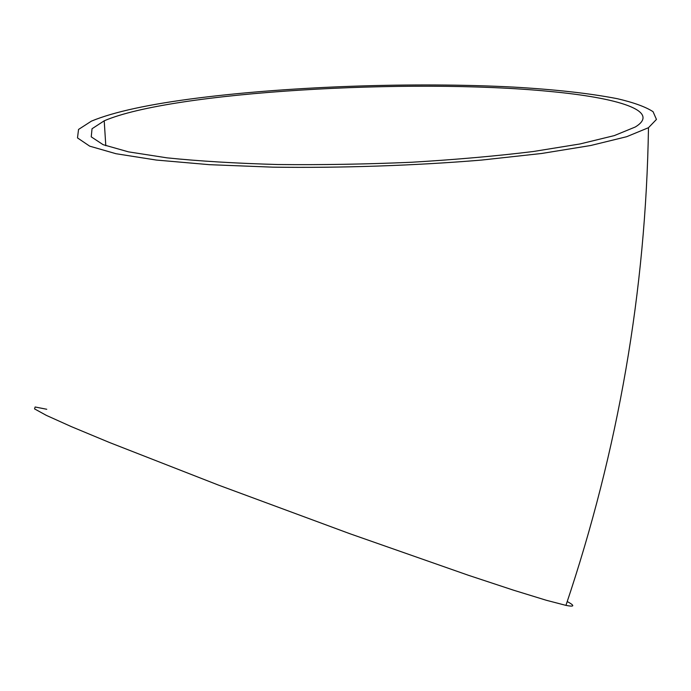 <?xml version="1.0" encoding="UTF-8"?>
<svg xmlns="http://www.w3.org/2000/svg" width="691" height="691" viewBox="0 0 691 691"><rect width="100%" height="100%" fill="white"/><g stroke="black" fill="none" stroke-linecap="round" stroke-linejoin="round"><path stroke-width="1.04" d="M198.827 97.906C149.584 104.108 113.782 111.847 91.419 121.132L78.541 129.442L77.496 137.915L89.709 146.164L116.019 153.722L156.373 160.062L209.494 164.683L272.755 167.153C341.319 168.112 415.11 165.598 481.428 160.087L541.649 153.48L590.753 145.499L626.633 136.714L648.478 127.705L656.45 119.431L653.064 111.692C645.696 106.88 633.802 102.553 617.391 98.709C589.622 93.328 554.821 89.45 512.99 87.066C415.179 82.022 292.924 86.125 198.827 97.906M46.763 409.271L35.129 406.99L34.55 408.891L46.366 415.386L71.337 426.623L109.385 442.465L218.503 485.108L349.732 533.668L468.412 575.283L513.568 590.2L546.313 600.272L565.946 605.376C574.601 607.069 575.033 605.791 567.233 601.541M549.043 91.367C411.404 77.988 171.86 91.609 104.211 120.813L92.033 128.751L91.238 136.844L103.14 144.687L128.466 151.856L167.092 157.859C199.077 161.141 236.02 163.361 277.92 164.527C321.686 164.976 366.23 164.225 411.551 162.255C455.896 159.612 496.458 156.036 533.262 151.519L580.025 143.953L614.29 135.609L635.228 127.023C661.503 111.147 618.488 97.742 549.043 91.367M648.478 127.705C645.895 290.488 618.385 449.711 565.946 605.376M104.211 120.813L105.801 145.723"/></g></svg>
